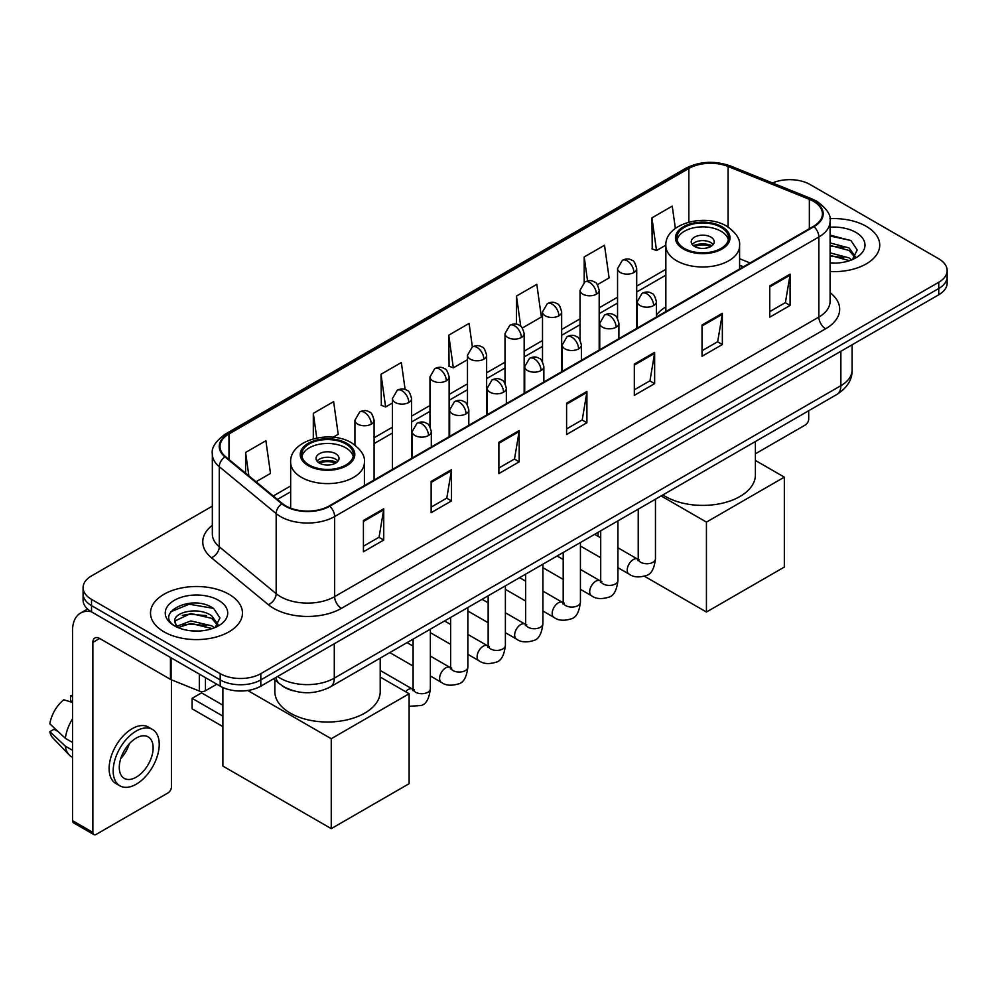 <?xml version="1.0" encoding="UTF-8"?>
<svg xmlns="http://www.w3.org/2000/svg" width="997" height="997" viewBox="0 0 997 997"><rect width="100%" height="100%" fill="white"/><g stroke="black" fill="none" stroke-linecap="round" stroke-linejoin="round"><path stroke-width="1.5" d="M665.846 306.889A50.76 29.312 0 0 0 656.425 315.015M743.276 266.86L739.587 265.376M293.168 690.759A28.739 16.588 180 0 1 281.565 685.325M212.336 506.14L91.512 575.905A28.739 16.588 0 0 0 83.1 587.632L83.1 600.144A28.739 16.588 0 0 0 91.512 611.871L220.187 686.16A28.739 16.588 0 0 0 260.815 686.16L938.738 294.776A28.739 16.588 0 0 0 947.15 283.048L947.15 276.792A28.739 16.588 0 0 1 938.738 288.519A28.739 16.588 0 0 0 947.15 276.792L947.15 270.536A28.739 16.588 0 0 0 938.738 258.796L810.062 184.507A28.739 16.588 0 0 0 772.501 182.974M83.1 587.632A28.739 16.588 0 0 0 91.512 599.359L220.187 673.648A28.739 16.588 0 0 0 260.815 673.648L260.815 679.904L938.738 288.519L260.815 679.904A28.739 16.588 0 0 1 220.187 679.904A28.739 16.588 0 0 0 260.815 679.904L260.815 686.16M91.512 599.359L91.512 605.615L220.187 679.904L91.512 605.615A28.739 16.588 0 0 1 83.1 593.888A28.739 16.588 0 0 0 91.512 605.615L91.512 611.871M866.268 226.344A45.974 26.545 0 0 0 829.903 218.667A45.974 26.545 0 0 1 866.268 226.344A45.974 26.545 0 0 1 879.74 245.112A45.974 26.545 0 0 0 866.268 226.344M228.986 594.274A45.974 26.545 0 0 0 178.887 588.529A45.974 26.545 0 0 0 150.51 613.043A45.974 26.545 0 0 0 163.969 631.811A45.974 26.545 0 0 0 214.081 637.569A45.974 26.545 0 0 0 242.458 613.043A45.974 26.545 0 0 0 228.986 594.274A45.974 26.545 0 0 0 178.887 588.529A45.974 26.545 0 0 0 150.51 613.043A45.974 26.545 0 0 0 163.969 631.811A45.974 26.545 0 0 0 214.081 637.569A45.974 26.545 0 0 0 242.458 613.043A45.974 26.545 0 0 0 228.986 594.274M813.44 201.319A30.645 17.697 180 0 1 822.425 213.832A30.645 17.697 180 0 1 813.44 226.344L329.222 505.915A30.645 17.697 180 0 1 282.438 503.547L225.546 456.638A30.645 17.697 180 0 1 220.001 446.482A30.645 17.697 180 0 1 228.974 433.969L688.84 168.468A30.645 17.697 180 0 1 728.097 166.487L809.352 199.338A30.645 17.697 180 0 1 813.44 201.319M813.988 201.008A31.418 18.133 0 0 0 809.788 198.976L728.533 166.125A31.418 18.133 0 0 0 688.304 168.157L228.438 433.658A31.418 18.133 0 0 0 224.923 456.888L281.815 503.797A31.418 18.133 0 0 0 329.758 506.227L813.988 226.655A31.418 18.133 0 0 0 813.988 201.008M363.419 520.496L363.419 551.777L383.733 540.05L383.733 508.769L363.419 520.496M363.419 546.231L379.072 537.196L383.658 509.803A7.664 4.424 -120 0 0 383.733 508.769M378.935 537.271L383.733 540.05M431.14 481.401L431.14 512.682L451.467 500.943L451.467 469.662L431.14 481.401M431.14 507.124L446.793 498.089L451.379 470.709A7.664 4.424 -120 0 0 451.467 469.662M446.656 498.176L451.467 500.943M498.874 442.294L498.874 473.575L519.188 461.848L519.188 430.567L498.874 442.294M498.874 468.029L514.514 458.994L519.101 431.601A7.664 4.424 -120 0 0 519.188 430.567M514.377 459.069L519.188 461.848M769.759 285.902L769.759 317.171L790.085 305.443L790.085 274.163L769.759 285.902M769.759 311.625L785.412 302.59L789.998 275.209A7.664 4.424 -120 0 0 790.085 274.163M785.275 302.677L790.085 305.443M702.038 324.997L702.038 356.278L722.351 344.551L722.351 313.27L702.038 324.997M702.038 350.732L717.69 341.697L722.277 314.304A7.664 4.424 -120 0 0 722.351 313.27M717.553 341.772L722.351 344.551M634.316 364.092L634.316 395.373L654.63 383.646L654.63 352.365L634.316 364.092M634.316 389.827L649.969 380.792L654.555 353.399A7.664 4.424 -120 0 0 654.63 352.365M649.832 380.866L654.63 383.646M566.595 403.199L566.595 434.48L586.909 422.74L586.909 391.472L566.595 403.199M566.595 428.922L582.236 419.887L586.822 392.506A7.664 4.424 -120 0 0 586.909 391.472M582.098 419.974L586.909 422.74M830.09 271.57A45.974 26.545 0 0 0 879.74 245.112A45.974 26.545 0 0 1 830.09 271.57M260.815 673.648L938.738 282.263A28.739 16.588 0 0 0 947.15 270.536M333.123 437.259L338.207 434.318L333.621 401.629L313.307 413.356L313.307 438.842M256.03 481.763L270.486 473.413L265.9 440.736L245.586 452.464L245.586 473.151M522.353 328.001L541.383 317.021L536.797 284.332L516.471 296.059L516.471 324.212M597.39 284.681L609.105 277.914L604.518 245.237L584.205 256.964L584.205 282.375M675.368 228.4L672.24 206.13L651.926 217.857L652.25 248.951M405.131 389.528L401.342 362.534L381.028 374.261L381.353 405.355M472.366 346.906L469.076 323.427L448.75 335.166L449.086 366.248M448.75 335.166L453.336 367.843L467.481 359.68M453.336 367.843L448.75 366.136M516.471 296.059L520.708 326.243M584.205 256.964L587.557 280.917M651.926 217.857L656.512 250.546L665.846 245.15M656.512 250.546L651.926 248.826M381.028 374.261L385.615 406.95L392.444 403M385.615 406.95L381.028 405.231M313.307 413.356L316.772 438.019M245.586 452.464L248.864 475.856M830.09 262.809L835.785 263.108M830.09 252.877L849.07 257.887L851.6 259.905M830.09 255.369L849.519 260.678M830.09 242.944L849.07 247.954L855.289 256.541M830.09 245.436L849.07 250.434L854.79 257.189M830.09 263.021A31.219 18.021 0 0 0 855.837 257.862A31.219 18.021 0 0 0 855.837 232.363A31.219 18.021 0 0 0 830.09 227.216M852.335 259.606L857.233 249.998L851.039 240.676L830.09 235.093M830.09 236.065L850.615 240.389M830.09 245.997L843.711 247.692M830.09 255.93L843.711 257.625M755.39 453.797L805.314 424.984A4.786 2.767 120 0 0 808.704 419.114L808.704 410.727M721.005 227.328A25.86 14.93 0 0 0 692.815 224.088A25.86 14.93 0 0 0 676.863 237.884A25.86 14.93 0 0 0 684.428 248.44A25.86 14.93 0 0 0 712.618 251.668A25.86 14.93 0 0 0 728.583 237.884A25.86 14.93 0 0 0 721.005 227.328M728.358 239.841A25.86 14.93 0 0 0 721.005 231.229A25.86 14.93 0 0 0 694.411 227.652A25.86 14.93 0 0 0 677.075 239.841M662.905 494.911A52.679 30.409 0 0 0 665.473 496.494A52.679 30.409 0 0 0 722.875 503.086A52.679 30.409 0 0 0 755.39 474.983L755.39 441.509M710.849 237.099A11.49 6.63 0 0 0 698.324 235.666A11.49 6.63 0 0 0 691.22 241.785A11.49 6.63 0 0 0 694.585 246.483A11.49 6.63 0 0 0 707.11 247.917A11.49 6.63 0 0 0 714.213 241.785A11.49 6.63 0 0 0 710.849 237.099M713.191 244.527A11.49 6.63 0 0 0 710.849 242.57A11.49 6.63 0 0 0 692.242 244.527M693.426 245.698A15.329 8.848 180 0 1 711.335 245.424L711.335 246.184M694.685 246.533A13.41 7.739 180 0 1 709.951 246.222L711.335 245.424M709.714 247.057L709.951 246.222M706.437 612.033L706.437 522.104L784.327 477.139L784.327 567.069L706.437 612.033L644.448 576.241M598.088 536.311L598.088 532.336M706.437 522.104L661.123 495.933M755.39 460.44L784.327 477.139M345.809 443.939A25.86 14.93 0 0 0 317.632 440.699A25.86 14.93 0 0 0 301.667 454.495A25.86 14.93 0 0 0 309.244 465.051A25.86 14.93 0 0 0 337.422 468.291A25.86 14.93 0 0 0 353.387 454.495A25.86 14.93 0 0 0 345.809 443.939M353.162 456.452A25.86 14.93 0 0 0 345.809 447.852A25.86 14.93 0 0 0 319.214 444.263A25.86 14.93 0 0 0 301.892 456.452M274.848 679.929L274.848 691.594A52.679 30.409 0 0 0 290.277 713.104A52.679 30.409 0 0 0 347.691 719.697A52.679 30.409 0 0 0 380.206 691.594L380.206 658.12M335.653 453.71A11.49 6.63 0 0 0 323.128 452.277A11.49 6.63 0 0 0 316.037 458.408A11.49 6.63 0 0 0 319.401 463.094A11.49 6.63 0 0 0 331.926 464.54A11.49 6.63 0 0 0 339.017 458.408A11.49 6.63 0 0 0 335.653 453.71M337.995 461.137A11.49 6.63 0 0 0 335.653 459.181A11.49 6.63 0 0 0 317.058 461.137M318.242 462.309A15.329 8.848 180 0 1 336.139 462.035L336.139 462.795M319.501 463.156A13.41 7.739 180 0 1 334.755 462.832L336.139 462.035M334.531 463.667L334.755 462.832M222.892 726.601L192.085 708.805L192.085 698.324L222.892 716.12M331.253 828.644L331.253 738.715L409.131 693.75L409.131 783.679L331.253 828.644L222.892 766.082L222.892 687.544M331.253 738.715L247.717 690.485M380.206 677.05L409.131 693.75M192.085 698.324L201.556 692.853L222.892 705.166M205.457 677.661L205.457 690.759L216.798 684.204M91.188 611.684A38.31 22.121 -120 0 0 80.483 613.105A38.31 22.121 -120 0 0 72.544 630.64L72.544 820.668L92.871 832.395L92.871 642.367A9.584 5.533 60 0 1 94.852 637.993A9.584 5.533 60 0 1 99.638 638.466L170.45 679.343L170.45 657.447M92.871 832.395A4.786 2.767 120 0 0 93.855 834.589L73.541 822.861A4.786 2.767 -60 0 1 72.544 820.668M93.855 834.589A4.786 2.767 120 0 0 96.248 834.352L168.032 792.914A4.786 2.767 120 0 0 171.422 787.044L171.422 679.792M205.457 690.759A4.786 2.767 180 0 1 199.325 691.071L171.085 679.655A4.786 2.767 180 0 1 170.45 679.343M136.203 777.186A23.94 13.821 120 0 0 151.856 756.087A23.94 13.821 120 0 0 148.179 736.908A23.94 13.821 120 0 0 136.203 738.092A23.94 13.821 120 0 0 120.562 759.191A23.94 13.821 120 0 0 124.239 778.37A23.94 13.821 120 0 0 136.203 777.186M120.737 758.63A23.94 13.821 120 0 0 129.336 743.75M72.544 696.467L70.513 695.856L70.513 700.654L72.544 701.838M152.491 729.443L148.428 727.087A32.565 18.806 120 0 0 132.14 728.707A32.565 18.806 120 0 0 110.866 757.396A32.565 18.806 120 0 0 115.864 783.492L119.927 785.835A32.565 18.806 120 0 0 136.203 784.228A32.565 18.806 120 0 0 157.476 755.539A32.565 18.806 120 0 0 152.491 729.443A32.565 18.806 120 0 0 136.203 731.05A32.565 18.806 120 0 0 114.929 759.751A32.565 18.806 120 0 0 119.927 785.835M72.544 718.849A31.605 18.245 120 0 0 65.353 738.328L49.85 723.822A24.9 14.382 120 0 1 63.746 699.757L72.544 702.436M72.544 742.478L65.353 738.328M58.237 731.673L54.012 729.243L49.85 731.648L65.353 746.155L72.544 750.305M65.353 746.155A31.605 18.245 120 0 0 69.254 754.978A31.605 18.245 120 0 0 71.647 756.86L72.544 757.384M72.544 695.283A24.9 14.382 120 0 0 70.513 695.856M49.85 731.648A24.9 14.382 120 0 0 52.791 737.842L69.254 754.978M191.287 630.827L198.515 631.039M176.943 626.241L190.876 620.919L211.788 625.817L214.318 627.836M178.226 627.574L190.876 623.412L212.236 628.609M177.154 627.2L174.924 621.966A21.647 12.5 0 0 0 178.413 627.749M218.007 624.471L211.788 615.884C198.789 606.188 172.057 612.17 174.924 621.966L174.836 621.006M174.974 622.265L175.572 620.657L190.876 613.479L211.788 618.364L217.52 625.119M215.053 627.537L219.951 617.928L213.757 608.606C191.86 592.866 152.927 613.616 175.41 626.328L176.519 627.013M218.555 600.294A31.219 18.021 0 0 0 174.4 600.294A31.219 18.021 0 0 0 174.4 625.792A31.219 18.021 0 0 0 218.555 625.792A31.219 18.021 0 0 0 218.555 600.294M170.836 611.734L189.181 604.219L213.346 608.32M182.289 615.398L189.181 614.152L206.429 615.623M182.289 625.331L189.181 624.085L206.429 625.555M277.552 676.502A38.31 22.121 0 0 0 280.12 678.147A38.31 22.121 0 0 0 334.294 678.147L840.87 385.677A38.31 22.121 0 0 0 852.099 370.037C852.373 379.545 847.313 387.683 836.907 394.451L330.331 686.921A19.155 11.054 60 0 0 334.294 678.147L334.294 643.738M840.87 351.268L840.87 385.677A19.155 11.054 60 0 1 836.907 394.451M275.995 677.399A19.155 12.811 129.5 0 0 279.334 683.63L273.514 678.832M938.738 294.776L938.738 282.263M220.187 686.16L220.187 673.648M830.09 292.644A47.893 27.642 180 0 1 825.641 328.786L341.41 608.357A9.584 5.533 60 0 1 334.643 596.63L818.861 317.058A38.31 22.121 0 0 0 830.09 301.418L830.09 221.346A38.31 22.121 180 0 1 818.861 236.987A9.584 5.533 -120 0 0 813.988 226.655M341.41 608.357A47.893 27.642 180 0 1 273.689 608.357A47.893 27.642 180 0 1 268.318 604.668L211.426 557.747A47.893 27.642 180 0 1 212.336 525.307M280.456 596.63A38.31 22.121 0 0 0 334.643 596.63L334.643 516.546A38.31 22.121 180 0 1 276.169 513.592L219.265 466.683A38.31 22.121 180 0 1 212.336 453.996L212.336 534.068A38.31 22.121 0 0 0 219.265 546.755L276.169 593.676A38.31 22.121 0 0 0 280.456 596.63M830.09 221.346C831.361 215.352 826.962 208.685 816.879 201.319L811.845 198.877A9.584 4.487 112 0 0 809.788 198.976M811.845 198.877L730.589 166.025C714.724 160.405 699.657 161.227 685.413 168.468A9.584 5.533 60 0 1 688.304 168.157M228.438 433.658A9.584 5.533 -120 0 0 225.546 433.969C215.601 441.11 211.202 447.79 212.336 453.996M224.923 456.888A9.584 6.406 129.5 0 0 219.265 466.683L219.265 546.755A9.584 6.406 -50.5 0 1 211.426 557.747M730.589 166.025A9.584 4.487 112 0 0 728.533 166.125M281.815 503.797A9.584 6.406 129.5 0 0 276.169 513.592L276.169 593.676A9.584 6.406 -50.5 0 1 268.318 604.668M329.758 506.227A9.584 5.533 60 0 1 334.643 516.546L818.861 236.987L818.861 317.058A9.584 5.533 60 0 0 825.641 328.786M228.974 433.969L228.974 459.467M809.352 199.338L809.352 228.712M728.097 166.487L728.097 227.042M750.043 262.946L739.587 258.721M688.84 168.468L688.84 222.132M665.846 269.34L636.709 286.151M617.554 297.218L599.197 307.811M580.042 318.878L561.672 329.471M542.518 340.538L524.16 351.143M505.005 362.198L486.636 372.803M467.481 383.857L449.124 394.463M429.969 405.517L411.599 416.123M392.444 427.177L374.087 437.783M290.65 485.95L273.278 495.983M566.595 404.184L586.822 392.506M634.316 365.089L654.555 353.399M702.038 325.982L722.277 314.304M769.759 286.887L789.998 275.209M498.874 443.291L519.101 431.601M431.14 482.386L451.379 470.709M363.419 521.493L383.658 509.803M683.419 249.026A27.293 15.765 0 0 0 722.015 249.026A27.293 15.765 0 0 0 722.015 226.743A27.293 15.765 0 0 0 683.419 226.743A27.293 15.765 0 0 0 683.419 249.026M739.587 268.991L739.587 245.698A36.877 21.286 180 0 1 716.831 265.364A36.877 21.286 180 0 1 676.639 260.753A36.877 21.286 180 0 1 665.846 245.698L665.846 311.562M308.223 465.636A27.293 15.765 0 0 0 346.831 465.636A27.293 15.765 0 0 0 346.831 443.353A27.293 15.765 0 0 0 308.223 443.353A27.293 15.765 0 0 0 308.223 465.636M364.404 485.601L364.404 462.309A36.877 21.286 180 0 1 341.635 481.987A36.877 21.286 180 0 1 301.455 477.364A36.877 21.286 180 0 1 290.65 462.309L290.65 508.158M653.621 305.568A9.584 5.533 0 0 0 656.425 301.655C654.904 296.109 653.384 293.405 651.876 293.504C649.109 291.548 645.832 291.498 642.056 293.355A9.584 5.533 60 0 1 646.841 293.828A9.584 5.533 -120 0 1 653.621 305.568A9.584 5.533 0 0 1 640.074 305.568A9.584 5.533 0 0 1 637.27 301.655L642.056 293.355M617.941 567.692L628.995 574.06A8.624 4.973 -60 0 1 627.674 567.156A8.624 4.973 -60 0 1 633.294 559.554A8.624 4.973 -60 0 1 633.681 559.354A8.624 4.973 -60 0 1 637.606 559.13L617.941 547.777M638.716 560.002L637.943 560.638L638.23 558.781A8.624 4.973 -0 0 0 640.747 562.296A8.624 4.973 -0 0 0 652.549 562.507A8.624 4.973 -0 0 0 655.465 558.781C654.281 568.788 651.178 574.384 646.168 575.556C638.965 577.737 633.232 577.251 628.995 574.06M616.096 327.228A9.584 5.533 0 0 0 618.9 323.315C617.38 317.781 615.872 315.064 614.364 315.164C611.585 313.208 608.307 313.158 604.543 315.015A9.584 5.533 60 0 1 609.329 315.488A9.584 5.533 -120 0 1 616.096 327.228A9.584 5.533 0 0 1 602.549 327.228A9.584 5.533 0 0 1 599.745 323.315L604.543 315.015M580.428 589.352L591.47 595.72A8.624 4.973 -60 0 1 590.149 588.816A8.624 4.973 -60 0 1 595.782 581.226A8.624 4.973 -60 0 1 596.169 581.014A8.624 4.973 -60 0 1 600.094 580.79L580.428 569.437M601.203 581.662L600.431 582.298L600.705 580.441A8.624 4.973 -0 0 0 603.235 583.955A8.624 4.973 -0 0 0 615.024 584.167A8.624 4.973 -0 0 0 617.941 580.441C616.769 590.448 613.666 596.044 608.644 597.215C601.44 599.396 595.72 598.91 591.47 595.72M578.584 348.888A9.584 5.533 0 0 0 581.388 344.974C579.868 339.441 578.347 336.724 576.839 336.824C574.06 334.867 570.795 334.83 567.019 336.687A9.584 5.533 60 0 1 571.804 337.16A9.584 5.533 -120 0 1 578.584 348.888A9.584 5.533 0 0 1 565.037 348.888A9.584 5.533 0 0 1 562.233 344.974L567.019 336.687M542.904 611.011L553.958 617.38A8.624 4.973 -60 0 1 552.637 610.476A8.624 4.973 -60 0 1 558.258 602.886A8.624 4.973 -60 0 1 558.644 602.674A8.624 4.973 -60 0 1 562.57 602.45L542.904 591.109M563.679 603.322L562.906 603.958L563.193 602.101A8.624 4.973 -0 0 0 565.71 605.615A8.624 4.973 -0 0 0 577.512 605.84A8.624 4.973 -0 0 0 580.428 602.101C579.245 612.108 576.141 617.704 571.131 618.875C563.928 621.069 558.195 620.57 553.958 617.38M541.059 370.548A9.584 5.533 0 0 0 543.864 366.634C542.343 361.101 540.835 358.384 539.315 358.484C536.548 356.54 533.27 356.49 529.494 358.347A9.584 5.533 60 0 1 534.292 358.82A9.584 5.533 -120 0 1 541.059 370.548A9.584 5.533 0 0 1 527.513 370.548A9.584 5.533 0 0 1 524.709 366.634L529.494 358.347M505.392 632.671L516.434 639.052A8.624 4.973 -60 0 1 515.113 632.135A8.624 4.973 -60 0 1 520.746 624.546A8.624 4.973 -60 0 1 521.132 624.334A8.624 4.973 -60 0 1 525.058 624.122L505.392 612.769M526.167 624.982L525.394 625.618L525.668 623.761A8.624 4.973 -0 0 0 528.198 627.275A8.624 4.973 -0 0 0 539.988 627.499A8.624 4.973 -0 0 0 542.904 623.761C541.732 633.768 538.629 639.364 533.607 640.535C526.404 642.729 520.683 642.23 516.434 639.052M503.547 392.207A9.584 5.533 0 0 0 506.351 388.294C504.831 382.761 503.311 380.044 501.803 380.144C499.023 378.199 495.758 378.15 491.982 380.007A9.584 5.533 60 0 1 496.768 380.48A9.584 5.533 -120 0 1 503.547 392.207A9.584 5.533 0 0 1 490.001 392.207A9.584 5.533 0 0 1 487.197 388.294L491.982 380.007M467.867 654.331L478.909 660.712A8.624 4.973 -60 0 1 477.588 653.795A8.624 4.973 -60 0 1 483.221 646.206A8.624 4.973 -60 0 1 483.607 645.994A8.624 4.973 -60 0 1 487.533 645.782L467.867 634.428M488.642 646.642L487.869 647.29L488.144 645.42A8.624 4.973 -0 0 0 490.674 648.947A8.624 4.973 -0 0 0 502.476 649.159A8.624 4.973 -0 0 0 505.392 645.42C504.208 655.428 501.105 661.023 496.095 662.195C488.891 664.388 483.159 663.89 478.909 660.712M466.023 413.867A9.584 5.533 0 0 0 468.827 409.954C467.306 404.421 465.798 401.704 464.278 401.816C461.511 399.859 458.234 399.809 454.458 401.666A9.584 5.533 60 0 1 459.256 402.14A9.584 5.533 -120 0 1 466.023 413.867A9.584 5.533 0 0 1 452.476 413.867A9.584 5.533 0 0 1 449.672 409.954L454.458 401.666M430.355 675.991L441.397 682.372A8.624 4.973 -60 0 1 440.076 675.468A8.624 4.973 -60 0 1 445.709 667.865A8.624 4.973 -60 0 1 446.083 667.654A8.624 4.973 -60 0 1 450.021 667.442L430.355 656.088M451.13 668.314L450.357 668.95L450.632 667.08A8.624 4.973 -0 0 0 453.149 670.607A8.624 4.973 -0 0 0 464.951 670.819A8.624 4.973 -0 0 0 467.867 667.08C466.683 677.1 463.593 682.683 458.57 683.855C451.367 686.048 445.647 685.55 441.397 682.372M428.498 435.527A9.584 5.533 0 0 0 431.315 431.626C429.794 426.08 428.274 423.364 426.766 423.476C423.987 421.519 420.722 421.469 416.945 423.326A9.584 5.533 60 0 1 421.731 423.8A9.584 5.533 -120 0 1 428.498 435.527A9.584 5.533 0 0 1 414.964 435.527A9.584 5.533 0 0 1 412.147 431.626L416.945 423.326M405.592 691.706A8.624 4.973 -60 0 1 408.184 689.525A8.624 4.973 -60 0 1 408.571 689.326A8.624 4.973 -60 0 1 412.496 689.101L380.206 670.458M413.605 689.974L412.833 690.609L413.107 688.74A8.624 4.973 -0 0 0 415.637 692.267A8.624 4.973 -0 0 0 427.426 692.479A8.624 4.973 -0 0 0 430.355 688.74C429.171 698.76 426.068 704.343 421.046 705.515L409.131 706.287M633.905 272.517A9.584 5.533 0 0 0 636.709 268.617C635.201 263.071 633.681 260.354 632.173 260.466C629.394 258.51 626.116 258.46 622.352 260.317A9.584 5.533 60 0 1 627.138 260.79A9.584 5.533 -120 0 1 633.905 272.517A9.584 5.533 0 0 1 620.371 272.517A9.584 5.533 0 0 1 617.554 268.617L622.352 260.317M596.393 294.19A9.584 5.533 0 0 0 599.197 290.277C597.677 284.731 596.169 282.026 594.648 282.126C591.882 280.169 588.604 280.12 584.828 281.977A9.584 5.533 60 0 1 589.613 282.45A9.584 5.533 -120 0 1 596.393 294.19A9.584 5.533 0 0 1 582.846 294.19A9.584 5.533 0 0 1 580.042 290.277L584.828 281.977M558.868 315.85A9.584 5.533 0 0 0 561.672 311.936C560.164 306.403 558.644 303.686 557.136 303.786C554.357 301.829 551.079 301.779 547.316 303.636A9.584 5.533 60 0 1 552.101 304.11A9.584 5.533 -120 0 1 558.868 315.85A9.584 5.533 0 0 1 545.322 315.85A9.584 5.533 0 0 1 542.518 311.936L547.316 303.636M521.356 337.509A9.584 5.533 0 0 0 524.16 333.596C522.64 328.063 521.119 325.346 519.611 325.446C516.845 323.489 513.567 323.452 509.791 325.309A9.584 5.533 60 0 1 514.577 325.782A9.584 5.533 -120 0 1 521.356 337.509A9.584 5.533 0 0 1 507.809 337.509A9.584 5.533 0 0 1 505.005 333.596L509.791 325.309M483.832 359.169A9.584 5.533 0 0 0 486.636 355.256C485.115 349.723 483.607 347.006 482.099 347.106C479.32 345.161 476.043 345.112 472.279 346.968A9.584 5.533 60 0 1 477.065 347.442A9.584 5.533 -120 0 1 483.832 359.169A9.584 5.533 0 0 1 470.285 359.169A9.584 5.533 0 0 1 467.481 355.256L472.279 346.968M446.32 380.829A9.584 5.533 0 0 0 449.124 376.916C447.603 371.383 446.083 368.666 444.575 368.765C441.796 366.821 438.53 366.771 434.754 368.628A9.584 5.533 60 0 1 439.54 369.102A9.584 5.533 -120 0 1 446.32 380.829A9.584 5.533 0 0 1 432.773 380.829A9.584 5.533 0 0 1 429.969 376.916L434.754 368.628M408.795 402.489A9.584 5.533 0 0 0 411.599 398.576C410.079 393.042 408.571 390.326 407.05 390.438C404.284 388.481 401.006 388.431 397.23 390.288A9.584 5.533 60 0 1 402.028 390.762A9.584 5.533 -120 0 1 408.795 402.489A9.584 5.533 0 0 1 395.248 402.489A9.584 5.533 0 0 1 392.444 398.576L397.23 390.288M371.283 424.149A9.584 5.533 0 0 0 374.087 420.248C372.566 414.702 371.046 411.985 369.538 412.097C366.759 410.141 363.494 410.091 359.718 411.948A9.584 5.533 60 0 1 364.503 412.422A9.584 5.533 -120 0 1 371.283 424.149A9.584 5.533 0 0 1 357.736 424.149A9.584 5.533 0 0 1 354.932 420.248L359.718 411.948M92.871 642.367L99.638 638.466M171.085 657.821L171.085 679.655M199.325 691.071L199.325 674.122M330.331 686.921C314.915 694.66 299.499 694.66 284.083 686.921L279.334 683.63M852.099 370.037L852.099 344.788M685.413 168.468L225.546 433.969M665.846 275.172L636.709 291.984M617.554 303.038L599.197 313.644M580.042 324.71L561.672 335.304M542.518 346.37L524.16 356.963M505.005 368.03L486.636 378.636M467.481 389.69L449.124 400.296M429.969 411.35L411.599 421.955M392.444 433.01L374.087 443.615M290.65 491.783L277.428 499.41M743.475 266.735L739.587 265.165M739.587 245.698C740.397 239.205 736.135 232.725 726.813 226.257C705.066 212.81 664.563 223.602 665.846 245.698M364.404 462.309C365.214 455.828 360.951 449.348 351.617 442.88C329.882 429.42 289.379 440.213 290.65 462.309M639.364 559.828L637.606 559.13M655.465 499.198L655.465 558.781M656.425 316.996L656.425 301.655M600.705 557.734L580.428 546.02M638.23 509.155L638.23 558.781M637.27 328.063L637.27 301.655M600.705 537.832L594.636 534.317M601.839 581.488L600.094 580.79M617.941 520.87L617.941 580.441M618.9 338.668L618.9 323.315M563.193 579.394L542.904 567.692M600.705 530.815L600.705 580.441M599.745 349.723L599.745 323.315M563.193 559.491L557.124 555.99M564.327 603.148L562.57 602.45M580.428 542.53L580.428 602.101M581.388 360.328L581.388 344.974M525.668 601.054L505.392 589.352M563.193 552.475L563.193 602.101M562.233 371.383L562.233 344.974M525.668 581.151L519.599 577.649M526.802 624.807L525.058 624.122M542.904 564.19L542.904 623.761M543.864 381.988L543.864 366.634M488.144 622.714L467.867 611.011M525.668 574.135L525.668 623.761M524.709 393.042L524.709 366.634M488.144 602.811L482.074 599.309M489.29 646.467L487.533 645.782M505.392 585.85L505.392 645.42M506.351 403.648L506.351 388.294M450.632 644.374L430.355 632.671M488.144 595.807L488.144 645.42M487.197 414.702L487.197 388.294M450.632 624.471L444.562 620.969M451.766 668.127L450.021 667.442M467.867 607.509L467.867 667.08M468.827 425.308L468.827 409.954M413.107 666.046L389.802 652.586M450.632 617.467L450.632 667.08M449.672 436.374L449.672 409.954M413.107 646.131L407.038 642.629M414.241 689.787L412.496 689.101M430.355 629.169L430.355 688.74M431.315 446.968L431.315 431.626M413.107 639.127L413.107 688.74M412.147 458.034L412.147 431.626M636.709 328.374L636.709 268.617M617.554 318.417L617.554 268.617M599.197 350.047L599.197 290.277M580.042 340.089L580.042 290.277M561.672 371.707L561.672 311.936M542.518 361.749L542.518 311.936M524.16 393.366L524.16 333.596M505.005 383.409L505.005 333.596M486.636 415.026L486.636 355.256M467.481 405.069L467.481 355.256M449.124 436.686L449.124 376.916M429.969 426.728L429.969 376.916M411.599 458.346L411.599 398.576M392.444 469.413L392.444 398.576M374.087 480.006L374.087 420.248M354.932 445.061L354.932 420.248M80.483 613.105L87.549 609.017"/></g></svg>

